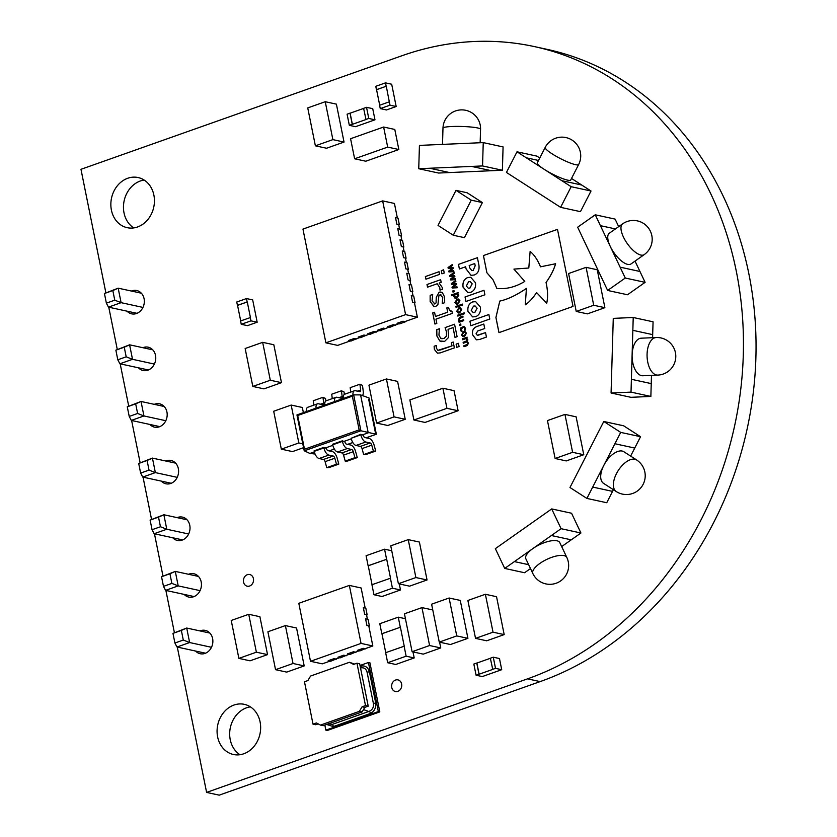 <?xml version="1.0" encoding="UTF-8"?>
<svg xmlns="http://www.w3.org/2000/svg" width="837" height="837" viewBox="0 0 837 837"><rect width="100%" height="100%" fill="white"/><g stroke="black" fill="none" stroke-linecap="round" stroke-linejoin="round"><path stroke-width="1.26" d="M211.489 647.294L189.633 642.544L176.994 647.011L174.912 643.015L183.293 640.043L181.357 630.418L186.714 628.043L189.633 642.544L183.293 640.043M181.357 630.418L172.966 633.389L174.912 643.015M172.966 633.389L186.714 628.043L209.888 633.075M200.074 590.64L178.208 585.89L165.58 590.367L163.487 586.371L171.878 583.399L169.932 573.774L175.289 571.399L178.208 585.89L171.878 583.399M169.932 573.774L161.541 576.745L163.487 586.371M161.541 576.745L175.289 571.399L198.463 576.431M188.649 533.996L166.793 529.246L154.154 533.724L152.062 529.727L160.453 526.755L158.517 517.13L163.864 514.755L166.793 529.246L160.453 526.755M158.517 517.13L150.126 520.101L152.062 529.727M150.126 520.101L163.864 514.755L187.038 519.787M177.224 477.352L155.368 472.602L142.729 477.08L140.637 473.083L149.028 470.112L147.092 460.486L152.439 458.111L155.368 472.602L149.028 470.112M147.092 460.486L138.701 463.457L140.637 473.083M138.701 463.457L152.439 458.111L175.624 463.143M165.81 420.708L143.943 415.958L131.304 420.425L129.222 416.439L137.613 413.468L135.667 403.842L141.024 401.467L143.943 415.958L137.613 413.468M135.667 403.842L127.276 406.813L129.222 416.439M127.276 406.813L141.024 401.467L164.198 406.5M154.385 364.064L132.518 359.314L119.89 363.781L117.797 359.784L126.188 356.824L124.253 347.198L129.599 344.813L132.518 359.314L126.188 356.824M124.253 347.198L115.862 350.159L117.797 359.784M115.862 350.159L129.599 344.813L152.773 349.856M205.515 653.205L176.994 647.011M194.09 596.561L165.58 590.367M182.665 539.917L154.154 533.724M171.25 483.273L142.729 477.08M159.825 426.619L131.304 420.425M148.4 369.975L119.89 363.781M142.96 307.42L121.103 302.67L108.465 307.137L106.372 303.14L114.763 300.18L112.828 290.554L118.174 288.169L121.103 302.67L114.763 300.18M112.828 290.554L104.437 293.515L106.372 303.14M104.437 293.515L118.174 288.169L141.359 293.212M136.986 313.331L108.465 307.137M275.038 417.945L273.689 411.249L291.182 405.066L297.491 436.286L298.83 442.972L281.326 449.166L275.028 417.945M415.686 397.868L442.899 388.242L454.062 390.67L458.111 410.747L425.06 422.434L413.907 420.007L409.858 399.94L415.686 397.878M442.899 388.242L446.948 408.32L419.745 417.956M566.325 421.084L572.602 452.304L583.766 454.732L582.416 448.046M553.749 451.813L547.461 420.582L564.954 414.399L576.118 416.826L582.426 448.036M268.959 373.553L270.309 380.239L252.816 386.432L245.168 348.516L262.661 342.333L268.97 373.553M262.661 342.333L273.825 344.75L281.473 382.666L263.979 388.86L252.816 386.432M331.525 132.937L332.875 139.633L315.382 145.826L307.734 107.91L325.237 101.716L331.546 132.937M325.237 101.716L336.39 104.144L344.038 142.06L326.545 148.243L315.382 145.826M486.747 600.956L493.024 632.186L504.188 634.603L496.54 596.697L485.376 594.27L467.883 600.464L475.531 638.369L493.024 632.186M381.85 149.174L354.626 158.789L365.79 161.217L371.607 159.156M377.801 129.086L383.628 127.025L387.677 147.103L398.841 149.52L371.628 159.166M354.626 158.789L350.577 138.722L377.801 129.076M587.448 274.034L593.726 305.254L604.889 307.681L597.252 269.765L586.088 267.338L568.595 273.532L576.233 311.448L593.726 305.254M441.204 219.221L455.998 190.344L467.161 192.772L482.394 202.585L464.43 237.656L453.267 235.239L438.033 225.415L441.204 219.231M468.071 206.352L456.447 229.056M370.278 391.842L368.929 385.156L386.422 378.962L394.07 416.878L376.577 423.062L370.278 391.852M386.422 378.962L397.585 381.39L405.234 419.295L387.74 425.489L376.577 423.062M256.373 652.19L238.88 658.384L231.232 620.468L248.735 614.285L256.373 652.19L267.537 654.618L266.187 647.922M248.735 614.285L259.899 616.702L266.197 647.922M437.897 635.419L431.61 604.188L449.103 598.005L455.412 629.225M461.626 607.118L466.575 631.642M286.756 632.27L293.034 663.49L304.197 665.917L296.56 628.012L285.396 625.584L267.903 631.768L275.54 669.684L293.034 663.49M428.241 638.83L429.59 645.526L412.097 651.709L404.449 613.803L421.953 607.61L428.262 638.83M414.535 570.855L415.884 577.551L398.391 583.734L392.093 552.525L390.743 545.829L408.247 539.635L409.586 546.331M409.607 546.32L414.556 570.855M408.247 539.635L419.4 542.062L427.048 579.968L409.555 586.162L398.391 583.734M250.305 317.516L250.974 320.864L241.255 324.306L240.585 320.958L250.43 317.547L247.281 301.937L237.562 305.379L240.7 320.916M247.281 301.937L237.436 305.348L236.766 302L246.486 298.568L252.68 299.908L257.179 322.214L247.459 325.656L241.255 324.306M250.974 320.864L257.179 322.214M246.486 298.568L247.156 301.906M468.615 281.734L466.335 285.972L468.301 288.221L469.881 288.085L472.173 283.848L470.206 281.598L468.615 281.734M469.191 265.507L469.651 267.788L471.786 270.539L473.177 270.414L475.175 265.737L474.725 263.54L469.191 265.507M473.533 306.101L471.241 310.339L473.219 312.599L474.799 312.463L477.09 308.225L475.113 305.965L473.533 306.101M463.656 332.53L462.181 334.716L463.112 335.773L464.284 335.637L465.77 333.45L464.859 332.373L463.656 332.53M458.885 308.863L457.41 311.05L458.341 312.107L459.513 311.971L460.999 309.784L460.078 308.707L458.885 308.863M457.117 300.085L455.642 302.272L456.573 303.339L457.745 303.193L459.231 301.006L458.31 299.939L457.117 300.085M454.512 294.844L455.433 297.281L456.615 297.135L458.059 295.199L457.211 293.892L454.512 294.844M483.807 324.065L476.975 326.482C473.25 327.989 471.827 330.803 472.706 334.926L476.41 339.812L479.674 339.466L486.433 337.07L485.533 332.613L478.482 335.124L477.268 335.25L476.065 333.764L477.707 330.992L484.707 328.522L483.807 324.045L476.954 326.472C473.219 327.978 471.796 330.793 472.685 334.915L476.399 339.812M485.533 332.613L477.278 335.25M468.333 288.231L469.913 288.095L472.194 283.858L470.206 281.598M470.76 277.288L467.716 277.518C464.012 279.192 462.453 282.383 463.039 287.081L467.747 292.531L470.792 292.301C474.495 290.627 476.054 287.436 475.468 282.739L470.76 277.288L467.737 277.528C464.043 279.192 462.484 282.383 463.07 287.081L467.768 292.531M483.985 290.293L465.058 296.989L465.968 301.487L484.895 294.791L483.985 290.272L465.037 296.978L465.947 301.487M526.452 288.399C516.439 295.22 507.557 299.447 499.815 301.079L495.943 317.505L498.988 332.624M557.494 229.369L483.451 255.567L486.914 272.768L493.087 279.882L496.875 288.409C506.155 289.393 515.466 287.06 524.768 281.41L513.928 269.106L528.806 268.007L530.124 251.456C534.121 254.647 537.574 259.763 540.524 266.815M530.145 251.456L530.124 251.456C534.09 254.636 537.553 259.763 540.493 266.815L555.601 263.749C553.989 269.545 550.809 275.791 546.069 282.487C547.837 290.46 548.047 297.376 546.707 303.235L536.611 292.594C532.803 298.265 529.026 302.335 525.28 304.835L526.421 288.388C516.408 295.22 507.536 299.447 499.794 301.069L495.912 317.505L498.967 332.634L573.031 306.426L557.484 229.359L483.43 255.567L486.893 272.768L493.056 279.872L496.854 288.399M546.069 282.487L546.048 282.477C547.817 290.46 548.026 297.376 546.687 303.224M555.569 263.749C553.958 269.545 550.788 275.781 546.048 282.477M536.611 292.594C532.782 298.254 528.994 302.335 525.259 304.825M471.786 270.539L473.198 270.414L475.196 265.737L474.725 263.54M465.644 266.762L466.073 268.897L470.99 275.321L474.192 275.028C478.105 273.458 479.653 270.069 478.858 264.848L477.414 257.691L458.488 264.398L459.408 268.97L465.644 266.762L466.104 268.897L471.011 275.321M477.414 257.691L458.467 264.398L459.387 268.97M488.871 314.534L469.955 321.23L470.854 325.729M469.923 321.23L470.833 325.739L489.781 319.033L488.871 314.524L469.955 321.23M473.25 312.609L474.83 312.473L477.111 308.236L475.134 305.965M475.678 301.665L472.633 301.895C468.929 303.569 467.37 306.76 467.956 311.458L472.664 316.909L475.709 316.679C479.413 315.005 480.972 311.814 480.386 307.116L475.678 301.665L472.654 301.906C468.95 303.58 467.391 306.76 467.977 311.458L472.675 316.909M463.321 343.222L463.143 342.323L466.889 340.816L467.067 339.78L466.167 338.493L462.599 339.759L462.442 338.849L467.119 337.196M462.599 339.759L462.422 338.839L467.119 337.175L466.784 338.274L467.81 339.78L467.328 341.559L468.511 343.254L467.067 345.618L464.001 346.696L463.844 345.786L467.58 344.289L467.768 343.254L466.837 341.935L463.3 343.222L463.123 342.312L466.858 340.816L466.167 338.493M467.768 343.254L466.837 341.935M463.844 345.786L467.559 344.289L467.747 343.243M464.001 346.696L463.824 345.786M463.112 335.773L464.284 335.637M464.315 335.637L465.79 333.45L464.88 332.383M461.49 334.978L463.478 331.609L464.964 331.452L466.481 333.199L464.472 336.547L462.966 336.704L461.49 334.978L463.499 331.619L464.985 331.462M462.966 336.704L461.469 334.967M464.566 330.343L464.776 328.418L463.782 327.267L462.662 327.403L461.25 329.652L462.16 331.201L461.281 331.504L460.57 329.956L460.789 327.874L463.907 326.346L465.477 328.209L465.424 330.04L464.545 330.353L464.755 328.418L463.771 327.267M460.789 327.874L463.897 326.336M461.281 331.504L460.768 327.863M459.764 325.583L459.534 324.411L460.706 323.992L460.946 325.164L459.743 325.593L459.503 324.4L460.706 323.982M460.057 320.989L463.604 319.734L463.782 320.634L459.084 322.297L459.419 321.22L458.404 319.661L459.837 317.254L462.882 316.177L463.06 317.077L459.325 318.615L460.036 320.989L463.593 319.724M459.837 317.254L462.882 316.156M458.404 319.661L459.806 317.244M458.927 321.398L458.383 319.661M459.084 322.297L458.896 321.387M457.672 315.183L464.179 312.871L464.357 313.781L457.829 316.083L457.651 315.172L464.179 312.86M457.829 316.083L457.651 315.172M458.341 312.107L459.534 311.971L460.999 309.784M461.02 309.784L460.109 308.717M456.72 311.312L458.707 307.943L460.204 307.796L461.71 309.523L459.701 312.881L458.195 313.028L456.72 311.312L458.728 307.953L460.193 307.786M458.195 313.028L456.699 311.301M456.081 307.305L455.903 306.405L462.411 304.103L462.589 305.003L456.06 307.315L455.872 306.405L462.411 304.093M456.573 303.339L457.745 303.193M457.766 303.203L459.251 301.017L458.341 299.939M454.951 302.534L456.939 299.175L458.435 299.018L459.942 300.755L457.933 304.113L456.427 304.26L454.951 302.534L456.96 299.175L458.425 299.018M456.427 304.26L454.93 302.534M455.433 297.281L456.636 297.145L458.059 295.199M458.08 295.21L457.211 293.892M455.307 298.192L453.842 296.612L453.884 295.074L451.854 295.785L451.698 294.875L458.132 292.594M451.698 294.875L458.121 292.584L457.849 293.661L458.822 295.179L456.793 298.045L454.805 298.003L453.863 295.074M451.854 295.785L451.677 294.865M453.026 292.134L452.786 290.962L453.957 290.544L454.198 291.726L453.005 292.144L452.765 290.962L453.957 290.533M453.141 287.185L456.96 286.798L457.148 287.74L452.168 288.012L452.022 287.175L455.37 284.517L451.446 284.423L451.3 283.597L455.694 280.521L455.883 281.462L452.44 283.733L456.353 283.795L456.5 284.528L453.141 287.185L456.96 286.809M451.446 284.423L451.279 283.597L455.694 280.541M452.44 283.733L456.353 283.785M452.022 287.175L455.349 284.517M452.168 288.012L452.001 287.175M451.52 279.15L455.338 278.763L455.527 279.704L450.547 279.966L450.4 279.139L453.748 276.482L449.825 276.388L449.678 275.561L454.072 272.506L454.261 273.427L450.819 275.697L454.732 275.75L454.878 276.492L451.52 279.15L455.338 278.752M450.85 275.697L454.732 275.75M449.678 275.561L454.072 272.485M449.825 276.388L449.657 275.551M450.4 279.139L453.727 276.472M450.547 279.966L450.379 279.129M449.898 271.104L453.717 270.728L453.905 271.659L448.925 271.92L448.778 271.094L452.126 268.436L448.203 268.342L448.057 267.516L452.451 264.461L452.639 265.381L449.197 267.652L453.11 267.704L453.256 268.447L449.898 271.104L453.717 270.717M449.197 267.652L453.11 267.704M448.203 268.342L448.036 267.516L452.451 264.44M448.778 271.094L452.106 268.426M448.925 271.92L448.758 271.094M451.384 342.71L453.215 342.04L454.386 347.878L440.304 352.869L437.448 353.183L434.403 349.406L434.11 346.246L436.307 345.472L436.359 348.14L437.866 350.358L440.89 349.835L452.032 345.89L451.384 342.71L453.215 342.061M434.131 346.246L436.318 345.482M452.032 345.89L451.363 342.699M437.866 350.358L452.001 345.88M437.448 353.183L434.382 349.406L434.11 346.246M456.782 347.324L456.144 344.153L458.435 343.337L459.074 346.508L456.761 347.334L456.113 344.143L458.425 343.327M455.035 337.426L453.058 327.612L448.077 329.359L448.58 337.447L444.625 341.391L439.823 340.973L436.904 336.003L436.788 329.673L439.383 328.753L438.944 335.156L440.775 338.305L444.039 338.483L446.424 336.139L446.456 331.745L445.117 327.581L454.575 324.233L457.096 336.694L455.014 337.426L453.026 327.612M445.117 327.581L454.575 324.222M446.424 336.139L446.424 331.745L445.096 327.581M441.758 338.713L444.018 338.472L446.393 336.139M436.788 329.673L439.383 328.742M436.904 336.003L436.757 329.673M439.823 340.973L436.883 335.993M441.371 341.622L439.802 340.973M435.449 316.501L447.68 312.159L446.832 307.911L448.444 307.346L449.626 310.506L451.949 311.207L452.378 313.341L435.962 319.148L436.82 323.396L434.968 324.055L432.719 312.902L434.57 312.253L435.428 316.501L447.711 312.17L446.853 307.922L448.454 307.357M434.989 324.045L432.739 312.912L434.57 312.264M450.808 311.28L451.949 311.197M433.911 306.583L430.166 301.351L430.176 295.346L432.708 294.436L432.038 300.933L434.916 303.883L433.932 303.988L434.937 303.894L436.056 302.921L436.297 297.261L439.205 292.144L442.428 292.741L444.635 297.051L444.677 302.701L442.239 303.569L442.763 297.48L440.042 294.697M440.869 294.614L438.87 295.754L437.939 304.584L435.742 306.436L433.89 306.583L430.145 301.351L430.155 295.335L432.708 294.446M442.763 297.48L440.011 294.687M442.229 303.433L442.742 297.47M439.205 292.144L440.994 292.008M436.056 302.921L436.265 297.261L439.174 292.144M434.916 303.883L436.035 302.91M440.042 290.136L439.77 287.551L437.207 283.753L427.529 287.164L427.016 284.517L440.639 279.694M427.016 284.517L440.639 279.684L441.172 282.341L439.163 283.052L442.187 287.384L442.417 289.288L440.021 290.136L439.749 287.551L437.186 283.753M427.529 287.164L426.996 284.517M425.928 279.202L425.384 276.555L439.038 271.722L439.571 274.379L425.928 279.202L425.416 276.555L439.038 271.743M441.936 273.825L441.298 270.644L443.61 269.838L444.248 273.008L441.936 273.825L441.319 270.644L443.61 269.828M395.535 680.052A5.964 5.022 102.3 0 1 397.952 679.885A5.964 5.022 102.3 0 1 401.75 685.367A5.964 5.022 102.3 0 1 397.826 691.383A5.964 5.022 102.3 0 1 395.409 691.54A5.964 5.022 102.3 0 1 391.611 686.068A5.964 5.022 102.3 0 1 395.535 680.052M177.12 517.632A11.938 10.044 102.3 0 1 177.611 517.444A11.938 10.044 102.3 0 1 182.424 517.109A11.938 10.044 102.3 0 1 190.03 528.074A11.938 10.044 102.3 0 1 182.184 540.106A11.938 10.044 102.3 0 1 177.36 540.44A11.938 10.044 102.3 0 1 172.746 537.762M165.695 460.988A11.938 10.044 102.3 0 1 166.186 460.8A11.938 10.044 102.3 0 1 171.01 460.465A11.938 10.044 102.3 0 1 178.605 471.43A11.938 10.044 102.3 0 1 170.758 483.462A11.938 10.044 102.3 0 1 165.935 483.786A11.938 10.044 102.3 0 1 161.332 481.118M154.28 404.344A11.938 10.044 102.3 0 1 154.772 404.156A11.938 10.044 102.3 0 1 159.585 403.821A11.938 10.044 102.3 0 1 167.191 414.786A11.938 10.044 102.3 0 1 159.333 426.807A11.938 10.044 102.3 0 1 154.521 427.142A11.938 10.044 102.3 0 1 149.907 424.464M142.855 347.7A11.938 10.044 102.3 0 1 143.347 347.512A11.938 10.044 102.3 0 1 148.159 347.177A11.938 10.044 102.3 0 1 155.766 358.131A11.938 10.044 102.3 0 1 147.919 370.163A11.938 10.044 102.3 0 1 143.096 370.498A11.938 10.044 102.3 0 1 138.482 367.82M131.43 291.056A11.938 10.044 102.3 0 1 131.922 290.868A11.938 10.044 102.3 0 1 136.745 290.533A11.938 10.044 102.3 0 1 144.341 301.487A11.938 10.044 102.3 0 1 136.494 313.519A11.938 10.044 102.3 0 1 131.671 313.854A11.938 10.044 102.3 0 1 127.067 311.176M188.545 574.276A11.938 10.044 102.3 0 1 189.036 574.088A11.938 10.044 102.3 0 1 193.849 573.753A11.938 10.044 102.3 0 1 201.455 584.718A11.938 10.044 102.3 0 1 193.598 596.75A11.938 10.044 102.3 0 1 188.785 597.084A11.938 10.044 102.3 0 1 184.171 594.406M199.97 630.92A11.938 10.044 102.3 0 1 200.451 630.732A11.938 10.044 102.3 0 1 205.274 630.397A11.938 10.044 102.3 0 1 212.87 641.362A11.938 10.044 102.3 0 1 205.023 653.394A11.938 10.044 102.3 0 1 200.2 653.728A11.938 10.044 102.3 0 1 195.596 651.05M247.344 574.695A5.964 5.022 102.3 0 1 249.75 574.527A5.964 5.022 102.3 0 1 253.548 580.01A5.964 5.022 102.3 0 1 249.625 586.026A5.964 5.022 102.3 0 1 247.218 586.193A5.964 5.022 102.3 0 1 243.421 580.711A5.964 5.022 102.3 0 1 247.344 574.695M233.952 705.057A25.654 21.595 102.3 0 1 244.31 704.336A25.654 21.595 102.3 0 1 260.652 727.908A25.654 21.595 102.3 0 1 243.776 753.771A25.654 21.595 102.3 0 1 233.418 754.493A25.654 21.595 102.3 0 1 217.076 730.921A25.654 21.595 102.3 0 1 233.952 705.057M239.968 754.712A25.654 21.595 102.3 0 1 229.966 729.801A25.654 21.595 102.3 0 1 246.559 707.799A25.654 21.595 102.3 0 1 250.368 706.857M127.737 178.26A25.654 21.595 102.3 0 1 138.095 177.538A25.654 21.595 102.3 0 1 154.437 201.11A25.654 21.595 102.3 0 1 137.55 226.973A25.654 21.595 102.3 0 1 127.193 227.685A25.654 21.595 102.3 0 1 110.85 204.123A25.654 21.595 102.3 0 1 127.737 178.26M133.742 227.915A25.654 21.595 102.3 0 1 123.75 202.993A25.654 21.595 102.3 0 1 140.334 180.991A25.654 21.595 102.3 0 1 144.142 180.049M105.818 292.542L80.969 169.315L401.906 55.755A328.198 276.179 102.3 0 1 534.393 46.59A328.198 276.179 102.3 0 1 743.434 348.025A328.198 276.179 102.3 0 1 527.54 678.859L206.603 792.409L177.298 647.074M534.393 46.59L546.99 49.331A328.198 276.179 102.3 0 1 756.031 350.766A328.198 276.179 102.3 0 1 540.147 681.6L219.21 795.15L206.603 792.409M174.347 632.416L165.883 590.43M162.922 575.772L154.458 533.786M151.497 519.128L143.033 477.142M140.082 462.484L131.618 420.498M128.657 405.84L120.193 363.854M117.232 349.196L108.768 307.2M390.408 578.179L392.427 588.212L373.961 594.751L371.942 584.718L390.534 578.21L386.704 559.252L368.238 565.781L372.046 584.676M386.704 559.252L368.113 565.76L366.093 555.726L384.56 549.187L391.737 550.746M392.427 588.212L400.494 589.97L382.028 596.499L373.961 594.751M399.27 583.933L400.494 589.97M384.56 549.187L386.579 559.221M404.114 646.154L406.133 656.187L387.667 662.726L385.648 652.693L404.24 646.185L400.41 627.227L381.944 633.755L385.752 652.651M400.41 627.227L381.818 633.735L379.799 623.701L398.266 617.162L405.443 618.721M406.133 656.187L414.2 657.945L395.734 664.473L387.667 662.726M412.976 651.908L414.2 657.945M398.266 617.162L400.285 627.195M365.675 648.874L363.195 648.34L357.368 650.401L359.847 650.935L365.602 648.518M361.05 643.402L349.353 585.419L298.809 603.31L310.506 661.293L361.05 643.402L372.831 645.965L365.058 648.717L363.195 648.34M357.357 650.38L363.195 648.309M347.648 653.833L353.476 651.772L347.637 653.812L350.128 654.377L355.882 651.96M359.188 650.799L355.338 652.159L353.476 651.751L355.955 652.316M349.468 654.231L345.618 655.591L343.756 655.193L337.928 657.275L340.408 657.819L346.173 655.402M337.918 657.254L343.756 655.193L346.236 655.748M336.516 659.19L334.036 658.656L328.209 660.717L330.688 661.251L336.453 658.834M339.749 657.673L335.899 659.033L334.036 658.656M328.198 660.696L334.036 658.635M367.433 619.192L366.533 614.745L364.67 614.337L367.171 614.871L365.821 608.185L363.321 607.652L364.67 614.337L363.342 607.641M366.596 615.08L367.171 614.871M372.831 645.965L368.782 625.898L366.92 625.49L369.42 626.024L368.071 619.328L365.57 618.805L366.92 625.49L365.591 618.794M368.845 626.222L369.42 626.024M365.183 608.039L361.134 587.982L349.353 585.419M310.506 661.293L322.287 663.846L330.029 661.115M316.417 722.948L320.498 725.093L359.376 711.335L362.107 706.784L365.507 705.581L356.96 663.207L353.559 664.411L349.479 662.276L310.6 676.024L307.88 680.575L304.48 681.778L313.017 724.151L316.417 722.948M354.511 664.076L349.479 662.276M359.376 711.335L362.107 711.931L364.838 707.38L368.228 706.177L359.69 663.804L356.96 663.207M364.838 707.38L362.107 706.784M368.228 706.177L365.507 705.581M313.017 724.151L315.748 724.748L318.196 723.879M362.107 711.931L323.228 725.679L320.498 725.093M328.376 723.859L332.331 724.371L369.263 711.304C372.517 709.828 373.888 707.192 373.375 703.404L367.077 672.184C366.125 668.7 363.938 667.288 360.517 667.957A2.354 1.172 -103.9 0 0 360.988 666.043C365.12 665.363 367.914 667.225 369.379 671.619L375.719 703.059C376.106 707.83 374.38 711.283 370.54 713.427L333.304 726.6L326.671 724.465M324.84 725.114L325.844 730.136L378.334 711.565L379.82 711.889L369.933 662.831L368.437 662.506L378.334 711.565M360.025 665.478L368.437 662.506M325.844 730.136L327.34 730.46L379.82 711.889M415.884 577.551L427.048 579.968M421.953 607.61L432.771 609.964M412.097 651.709L423.26 654.136L440.754 647.943L439.592 642.178M429.59 645.526L440.754 647.943M275.54 669.684L286.704 672.111L304.197 665.917M286.746 632.27L285.396 625.584M449.103 598.005L460.266 600.422L461.616 607.107M455.401 629.225L456.751 635.911L439.258 642.105L450.421 644.532L467.914 638.338L466.565 631.653M437.908 635.409L439.258 642.105M456.751 635.911L467.914 638.338M238.88 658.384L250.043 660.811L267.537 654.618M394.07 416.878L405.234 419.295M455.998 190.344L471.231 200.158L468.061 206.352M471.231 200.158L482.394 202.585M456.437 229.045L453.267 235.239M576.233 311.448L587.396 313.865L604.889 307.681M587.438 274.034L586.088 267.338M381.839 149.164L387.677 147.103M383.628 127.025L394.792 129.453L398.841 149.52M475.531 638.369L486.695 640.797L504.188 634.603M486.726 600.956L485.376 594.27M332.875 139.633L344.038 142.06M270.309 380.239L281.473 382.666M572.602 452.304L555.109 458.498L553.759 451.813M555.109 458.498L566.272 460.925L583.766 454.732M566.304 421.084L564.954 414.399M446.948 408.32L458.111 410.747M419.735 417.945L413.907 420.007M291.182 405.066L302.345 407.483L303.381 412.61M281.326 449.166L292.49 451.593L303.569 447.669M298.83 442.972L302.795 443.84M645.107 282.341L639.949 271.47L620.102 267.16L625.26 278.03L645.107 282.341L627.488 294.76L607.641 290.449L577.645 227.214L595.264 214.795L600.422 225.666L615.436 228.93M618.679 226.639L615.111 219.106L595.264 214.795M600.422 225.666L615.425 228.93M635.032 261.102L639.949 271.481L620.102 267.16L600.411 225.666M622.561 223.897L609.357 233.209A18.791 7.481 54.8 0 0 611.993 249.677A18.791 7.481 54.8 0 0 627.687 264.377A18.791 7.481 54.8 0 0 631.014 263.937L644.218 254.615A18.791 18.791 0 0 0 648.759 228.428A18.791 18.791 0 0 0 622.561 223.897A18.791 7.481 54.8 0 0 623.471 237.101A18.791 7.481 54.8 0 0 640.891 255.065A18.791 7.481 54.8 0 0 644.218 254.615M607.641 290.449L625.26 278.03M528.66 564.693L514.41 561.596L504.721 568.428L495.347 548.653L551.709 508.927L571.556 513.238L580.93 533.002L561.083 528.691L551.395 535.523L571.242 539.834L580.93 533.002M528.66 564.682L514.41 561.596L551.395 535.523L571.242 539.834L561.669 546.582M504.721 568.428L524.569 572.738L530.491 568.564M566.837 557.473L559.807 542.658A18.791 6.863 154.6 0 0 556.919 540.775A18.791 6.863 154.6 0 0 536.235 546.435A18.791 6.863 154.6 0 0 525.845 558.771L532.876 573.586A18.791 18.791 0 0 0 557.913 582.51A18.791 18.791 0 0 0 566.837 557.473A18.791 6.863 154.6 0 0 563.95 555.601A18.791 6.863 154.6 0 0 539.938 563.374A18.791 6.863 154.6 0 0 532.876 573.586M561.083 528.691L551.709 508.927M650.862 396.435L651.238 383.608L631.401 379.297L631.014 392.124L650.862 396.435L630.92 397.313L611.073 393.003L613.27 318.374L633.222 317.495L632.845 330.322L652.682 334.633L653.069 321.806L633.222 317.495M651.479 375.374L651.238 383.618L631.391 379.297L632.835 330.322L652.682 334.633L652.598 337.698M656.177 337.541L641.215 338.19A18.791 9.908 87.5 0 0 632.102 356.102A18.791 9.908 87.5 0 0 641.487 375.625A18.791 9.908 87.5 0 0 642.858 375.75L657.819 375.091A18.791 18.791 0 0 0 675.773 355.495A18.791 18.791 0 0 0 656.177 337.541A18.791 9.908 87.5 0 0 647.074 354.156A18.791 9.908 87.5 0 0 656.449 374.976A18.791 9.908 87.5 0 0 657.819 375.091M611.073 393.003L631.014 392.124M586.904 498.423L606.741 502.734L612.558 491.382L592.711 487.071L586.904 498.423L569.976 487.511L603.78 421.482L623.628 425.792L640.556 436.705L620.709 432.394L614.902 443.746L634.739 448.057L640.556 436.705M614.902 443.746L634.739 448.057L630.627 456.092M613.406 489.718L612.558 491.382L592.711 487.071L614.902 443.736M636.601 459.942L623.91 451.76A18.791 9.688 122.8 0 0 622.173 451.059A18.791 9.688 122.8 0 0 604.649 463.844A18.791 9.688 122.8 0 0 603.55 483.357L616.241 491.539A18.791 18.791 0 0 0 642.22 485.92A18.791 18.791 0 0 0 636.601 459.942A18.791 9.688 122.8 0 0 634.875 459.231A18.791 9.688 122.8 0 0 616.492 473.585A18.791 9.688 122.8 0 0 616.241 491.539M620.709 432.394L603.78 421.482M491.424 170.727L449.553 172.558L429.705 168.247L418.741 168.729L438.588 173.039L449.553 172.558L429.705 168.247L471.587 166.417L491.434 170.727L502.399 170.246L482.551 165.935L471.587 166.417M418.741 168.729L419.431 145.397L430.406 144.927M430.396 144.916L483.242 142.614L503.079 146.925L502.399 170.246M482.551 165.935L483.242 142.614M591.016 191.014L580.449 211.656L560.602 207.335L506.437 172.443L517.015 151.8L526.316 157.806L538.505 160.453L526.316 157.806L571.169 186.703L591.016 191.014L581.705 185.019L561.857 180.708M539.771 157.994L536.852 156.111L517.015 151.8M545.211 147.375L537.281 162.849A18.791 3.055 27.1 0 0 548.13 171.7A18.791 3.055 27.1 0 0 567.549 180.133A18.791 3.055 27.1 0 0 570.74 179.976L578.66 164.502A18.791 18.791 0 0 0 570.499 139.204A18.791 18.791 0 0 0 545.211 147.375A18.791 3.055 27.1 0 0 552.012 153.778A18.791 3.055 27.1 0 0 575.479 164.659A18.791 3.055 27.1 0 0 578.66 164.502M560.602 207.335L571.169 186.703M581.705 185.019L571.525 178.459M395.524 217.536L396.853 224.243L395.524 217.536L398.004 218.08L399.354 224.766L396.864 224.232M398.778 224.975L399.354 224.766M396.853 224.243L398.705 224.64L399.605 229.087M397.763 228.689L399.092 235.385L397.763 228.689L400.243 229.233L401.593 235.919L399.113 235.385L400.954 235.793L401.854 240.24M401.028 236.128L401.593 235.919M400.013 239.842L401.341 246.538L400.013 239.842L402.492 240.376L403.842 247.072L401.362 246.528L403.204 246.946L404.104 251.393M403.277 247.271L403.842 247.072M402.262 250.995L403.591 257.691L402.262 250.995L404.742 251.529L406.091 258.225L403.612 257.681L405.453 258.089L406.353 262.546M405.516 258.424L406.091 258.225M404.512 262.148L405.84 268.844L404.512 262.148L406.991 262.682L408.341 269.368L405.861 268.834L407.703 269.242L408.602 273.689M407.765 269.577L408.341 269.368M406.761 273.291L408.09 279.987L406.761 273.291L409.241 273.835L410.59 280.521L408.111 279.987L409.952 280.395L410.852 284.842M410.015 280.73L410.59 280.521M409.011 284.444L410.339 291.14L409.011 284.444L411.49 284.988L412.84 291.674L410.36 291.14L412.202 291.548L413.101 295.995M412.264 291.872L412.84 291.674M411.26 295.597L412.589 302.293L411.26 295.597L413.74 296.131L415.089 302.827L412.61 302.283M414.514 303.025L415.089 302.827M412.589 302.293L414.451 302.701L417.37 317.192L404.731 321.659L402.879 321.262L405.286 321.471M402.879 321.282L397.052 323.344L399.531 323.888L405.359 321.816M397.041 323.323L402.879 321.262M387.332 326.786L393.16 324.725L387.322 326.765L389.812 327.319L395.566 324.902M398.862 323.741L395.012 325.101L393.16 324.693L395.639 325.258M389.142 327.183L385.292 328.543L383.44 328.135L377.613 330.217L380.092 330.761L385.847 328.345M377.602 330.197L383.44 328.135L385.92 328.7M379.423 330.615L367.882 333.639L370.372 334.204L376.127 331.787M367.893 333.66L373.72 331.598L376.2 332.132M366.48 335.574L364.001 335.041L358.173 337.102L360.653 337.635L366.407 335.218M369.703 334.057L365.853 335.417L364.001 335.041M358.163 337.081L364.001 335.02M348.454 340.544L354.281 338.472L348.443 340.513L350.933 341.077L356.688 338.661M359.994 337.499L356.133 338.859L354.281 338.451L356.761 339.016M382.655 200.901L302.952 229.097L325.886 342.835L405.589 314.628L382.655 200.901L394.436 203.454L397.355 217.944M405.589 314.628L417.37 317.192M325.886 342.835L337.667 345.388L350.274 340.931M362.463 395.545A7.052 3.379 70.5 0 0 363.216 391.172L362.494 385.386L359.91 384.235L360.632 390.021A2.354 1.13 -109.5 0 1 360.13 391.664A2.354 1.13 -109.5 0 1 359.795 391.674L355.411 390.722A6.759 3.233 70.5 0 0 354.449 390.764A6.759 3.233 70.5 0 0 352.952 395.064M325.875 400.944L325.551 398.454L322.977 397.303L323.699 403.089A2.354 1.13 -109.5 0 1 323.197 404.731A2.354 1.13 -109.5 0 1 322.862 404.742L318.478 403.79A6.759 3.233 70.5 0 0 317.516 403.832A6.759 3.233 70.5 0 0 316.02 408.132M304.49 449.239L359.157 429.894L360.914 430.783L353.664 394.844L352.356 396.173L297.69 415.508L304.49 449.239L304.155 450.568L296.957 414.911L353.517 394.865L360.58 394.907L368.217 432.823L362.39 434.884L363.373 435.366A2.051 0.983 70.5 0 0 364.859 437.552L369.232 438.504A7.052 3.379 -109.5 0 1 374.087 445.064L375.729 451.049L373.396 451.143L371.754 445.158A2.354 1.13 70.5 0 0 370.132 442.972L365.759 442.02A6.759 3.233 -109.5 0 1 360.893 434.832L360.789 434.309L351.174 438.264A6.759 3.233 70.5 0 0 356.039 445.451L360.412 446.403A2.354 1.13 -109.5 0 1 362.034 448.59L363.676 454.575L373.396 451.143M363.676 454.575L366.01 454.491L375.729 451.049M351.299 438.808L343.923 441.423L344.907 441.905A2.051 0.983 70.5 0 0 346.392 444.091L350.766 445.043A7.052 3.379 -109.5 0 1 355.62 451.603L357.263 457.588L354.93 457.672L353.287 451.687A2.354 1.13 70.5 0 0 351.666 449.5L347.292 448.548A6.759 3.233 -109.5 0 1 342.427 441.361L342.323 440.837L332.603 444.28L332.707 444.803A6.759 3.233 70.5 0 0 337.573 451.99L341.946 452.943A2.354 1.13 -109.5 0 1 343.568 455.129L345.21 461.114L354.93 457.672M345.21 461.114L347.543 461.03L357.263 457.588M332.833 445.347L325.457 447.952L326.44 448.433A2.051 0.983 70.5 0 0 327.926 450.62L332.299 451.572A7.052 3.379 -109.5 0 1 337.154 458.132L338.797 464.116L336.464 464.211L334.821 458.226A2.354 1.13 70.5 0 0 333.199 456.039L328.815 455.087A6.759 3.233 -109.5 0 1 323.961 447.9L323.856 447.376L314.137 450.819L314.241 451.342A6.759 3.233 70.5 0 0 319.106 458.519L323.48 459.471A2.354 1.13 -109.5 0 1 325.101 461.658L326.744 467.642L336.464 464.211M326.744 467.642L329.077 467.559L338.797 464.116M344.342 394.405L344.028 391.925L341.444 390.774L342.166 396.56A2.354 1.13 -109.5 0 1 341.663 398.192A2.354 1.13 -109.5 0 1 341.329 398.213L336.945 397.261A6.759 3.233 70.5 0 0 335.982 397.303A6.759 3.233 70.5 0 0 334.486 401.603M389.31 101.832L386.286 86.242L376.441 89.664L375.771 86.316L385.491 82.873L391.685 84.223L396.183 106.519L386.464 109.961L380.27 108.611L379.59 105.274L389.31 101.832L389.99 105.18L380.27 108.611M490.367 658.29L476.87 663.071L479.12 674.214L492.731 669.401L490.356 658.227L493.275 657.191L499.469 658.541L501.719 669.694L482.279 676.568L476.086 675.218L473.836 664.076L476.755 663.04L478.994 674.193L476.086 675.218M363.624 108.412L350.128 113.183L352.377 124.336L365.989 119.524L363.614 108.339L366.533 107.314L372.727 108.653L374.976 119.806L355.537 126.69L349.332 125.341L347.093 114.188L350.002 113.152L352.251 124.305L349.332 125.341M297.69 415.508L297.062 414.87L297.69 415.508L297.062 414.87L353.34 394.959M375.593 433.597L368.678 399.28M376.326 434.204L369.012 397.952L360.58 394.907M315.078 454.02L309.91 453.455L304.312 450.808L360.914 430.783L376.2 434.246L366.083 437.824M314.367 451.875L309.91 453.455M325.457 447.952L323.856 447.376M343.923 441.423L342.323 440.837M362.39 434.884L360.789 434.309M313.812 405.15L313.258 400.745L322.977 397.303M306.3 411.574A6.759 3.233 -109.5 0 1 307.796 407.274L317.516 403.832M332.279 398.611L331.724 394.206L341.444 390.774M324.766 405.045A6.759 3.233 -109.5 0 1 326.263 400.745L335.982 397.303M350.745 392.082L350.19 387.677L359.91 384.235M343.233 398.506A6.759 3.233 -109.5 0 1 344.729 394.206L354.449 390.764M386.286 86.242L376.566 89.685L379.705 105.232M389.99 105.18L396.183 106.519M385.491 82.873L386.16 86.221M493.275 657.191L495.525 668.344L492.606 669.38M495.525 668.344L501.719 669.694M366.533 107.314L368.772 118.456L365.863 119.492M368.772 118.456L374.976 119.806M540.147 681.6L527.54 678.859M375.719 703.059L373.375 703.404M369.263 711.304A2.354 1.067 -114.9 0 1 370.54 713.427M369.379 671.619A2.354 0.649 -14.3 0 1 367.077 672.184M332.331 724.371A2.354 1.172 -103.9 0 1 333.304 726.6M368.709 711.481L363.509 709.588M477.728 127.977A18.791 2.197 1.7 0 1 480.564 129.222A18.791 18.791 0 0 0 462.327 109.888A18.791 18.791 0 0 0 442.982 128.124A18.791 2.197 1.7 0 1 451.854 126.513A18.791 2.197 1.7 0 1 477.728 127.977M359.157 429.894L352.356 396.173M329.15 450.892L334.34 449.05M347.617 444.353L352.806 442.522M325.101 461.658L334.821 458.226M323.48 459.471L333.199 456.039M319.106 458.519L328.815 455.087M314.241 451.342L323.961 447.9M343.568 455.129L353.287 451.687M341.946 452.943L351.666 449.5M337.573 451.99L347.292 448.548M332.707 444.803L342.427 441.361M362.034 448.59L371.754 445.158M360.412 446.403L370.132 442.972M356.039 445.451L365.759 442.02M351.174 438.264L360.893 434.832M320.487 404.229L323.699 403.089M338.954 397.69L342.166 396.56M357.42 391.161L360.632 390.021M480.564 129.222L480.156 142.75M376.294 434.246L366.146 437.835M352.827 442.553L347.679 444.374M334.361 449.082L329.213 450.902M442.982 128.124L442.511 144.393"/></g></svg>
